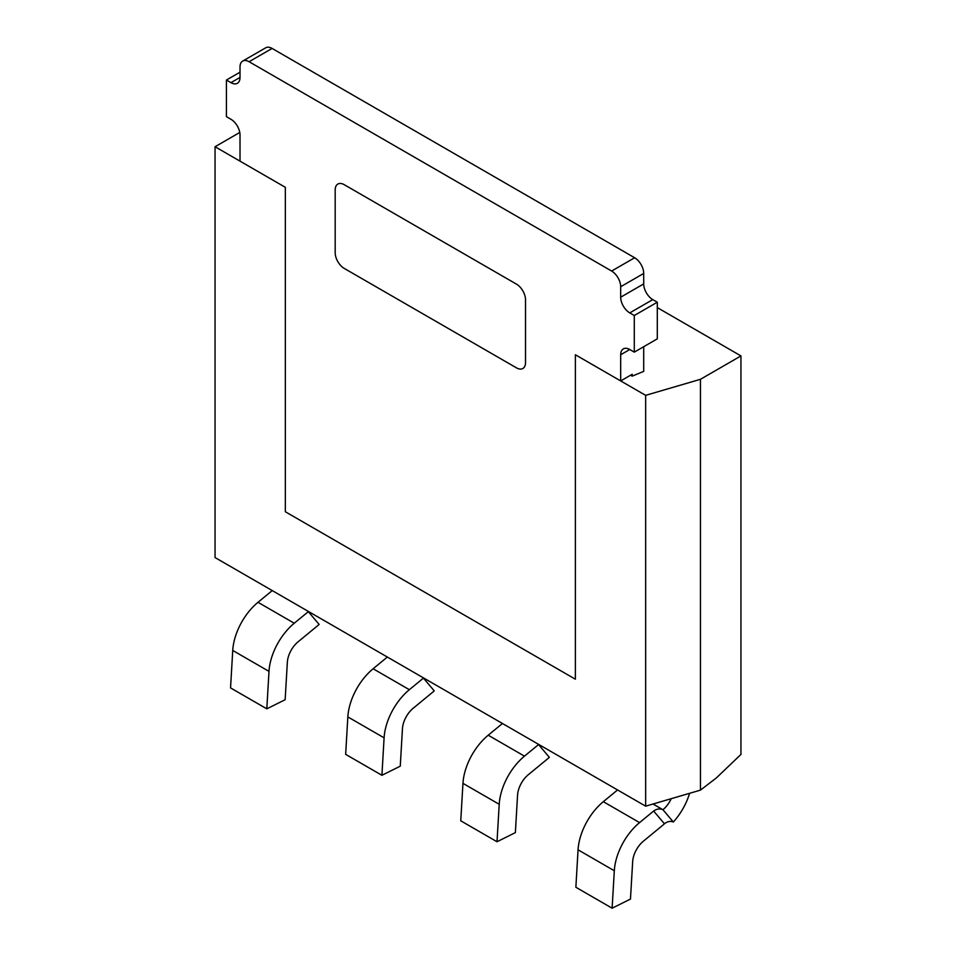 <?xml version="1.0" encoding="UTF-8"?>
<svg xmlns="http://www.w3.org/2000/svg" width="956" height="956" viewBox="0 0 956 956"><rect width="100%" height="100%" fill="white"/><g stroke="black" fill="none" stroke-linecap="round" stroke-linejoin="round"><path stroke-width="1.43" d="M575.369 354.76L575.369 679.202L285.342 511.747L285.342 187.316L240.016 161.146L240.016 134.987A12.822 7.397 -120 0 0 230.958 119.285L226.429 116.668L226.429 80.041L230.958 82.658A12.822 7.397 -120 0 0 237.363 83.292A12.822 7.397 -120 0 0 240.016 77.424L240.016 66.956A12.822 7.397 60 0 1 242.681 61.088A12.822 7.397 60 0 1 249.086 61.722L611.625 271.038A12.822 7.397 60 0 1 620.683 286.74L620.683 297.197A12.822 7.397 -120 0 0 629.753 312.899L634.282 315.516L634.282 352.143L629.753 349.526A12.822 7.397 -120 0 0 623.336 348.892A12.822 7.397 -120 0 0 620.683 354.76L620.683 380.93L575.369 354.76L575.369 679.202L285.342 511.747L285.342 187.316L215.052 146.734L215.052 557.563L645.659 806.171L645.659 395.342L575.369 354.76M525.525 299.814L525.525 362.611A12.822 7.397 60 0 1 522.86 368.478A12.822 7.397 60 0 1 516.455 367.845L344.256 268.421A12.822 7.397 60 0 1 335.186 252.719L335.186 189.933A12.822 7.397 60 0 1 337.838 184.066A12.822 7.397 60 0 1 344.256 184.699L516.455 284.123A12.822 7.397 60 0 1 525.525 299.814L525.525 362.611A12.822 7.397 60 0 1 522.86 368.478A12.822 7.397 60 0 1 516.455 367.845L344.256 268.421A12.822 7.397 60 0 1 335.186 252.719L335.186 189.933A12.822 7.397 60 0 1 337.838 184.066A12.822 7.397 60 0 1 344.256 184.699L516.455 284.123A12.822 7.397 60 0 1 525.525 299.814M242.681 61.088L265.696 47.8A12.822 7.397 60 0 1 272.101 48.433L634.641 257.75A12.822 7.397 60 0 1 643.711 273.44L643.711 283.908A12.822 7.397 -120 0 0 652.769 299.61L657.298 302.227L657.298 338.854L634.282 352.143M643.711 346.705L643.711 371.37L632.191 376.15L632.191 374.274L620.683 380.93M226.429 80.041L240.016 72.19M634.282 315.516L657.298 302.227M617.397 790.086L603.32 801.678A45.243 26.123 120 0 0 578.057 849.812L575.87 887.264L612.115 908.2L614.314 870.749A45.243 26.123 -60 0 1 639.576 822.602L653.653 811.023C656.808 808.812 659.903 808.382 662.938 809.72A19.228 11.102 -60 0 0 671.196 798.702M499.211 804.295A45.243 26.123 -60 0 1 524.474 756.148L538.539 744.569L549.33 757.319A45.243 26.123 -60 0 1 547.131 759.231L528.298 774.718A19.228 11.102 -60 0 0 517.555 795.177L515.368 832.628L497.012 841.746L499.211 804.295L462.955 783.358L460.756 820.81L497.012 841.746M502.294 723.632L488.217 735.212A45.243 26.123 120 0 0 462.955 783.358M384.097 737.841A45.243 26.123 -60 0 1 409.359 689.694L423.436 678.115L434.227 690.865A45.243 26.123 -60 0 1 432.016 692.765L413.183 708.265A19.228 11.102 -60 0 0 402.452 728.723L400.265 766.174L381.91 775.292L384.097 737.841L347.841 716.904L345.654 754.356L381.91 775.292M387.18 657.178L373.115 668.758A45.243 26.123 120 0 0 347.841 716.904M689.599 793.313A45.243 26.123 -60 0 1 673.335 822.017C670.311 820.834 667.348 821.431 664.432 823.773A45.243 26.123 -60 0 1 662.233 825.685L643.4 841.172A19.228 11.102 -60 0 0 632.669 861.631L630.47 899.082L612.115 908.2M673.335 822.017L662.938 809.72L653.044 804.008M266.808 708.826L268.995 671.375A45.243 26.123 -60 0 1 294.257 623.24L308.334 611.661L319.113 624.411A45.243 26.123 -60 0 1 316.914 626.311L298.081 641.811A19.228 11.102 -60 0 0 287.35 662.269L285.151 699.72L266.808 708.826L230.551 687.902L232.738 650.45A45.243 26.123 120 0 1 258.001 602.304L272.078 590.724M632.191 376.15L630.578 375.218M657.298 307.617L740.948 355.919L740.948 754.439L716.259 778.017L700.449 790.134L645.659 806.171M740.948 355.919L700.449 379.305L645.659 395.342M215.052 146.734L239.777 132.454M700.449 379.305L700.449 790.134M230.958 82.658L240.016 77.424M249.086 61.722L272.101 48.433M611.625 271.038L634.641 257.75M620.683 286.74L643.711 273.44M620.683 297.197L643.711 283.908M629.753 312.899L652.769 299.61M620.683 354.76L629.753 349.526M603.32 801.678L639.576 822.602M578.057 849.812L614.314 870.749M488.217 735.212L524.474 756.148M373.115 668.758L409.359 689.694M664.432 823.773L653.653 811.023M294.257 623.24L258.001 602.304M268.995 671.375L232.738 650.45"/></g></svg>
